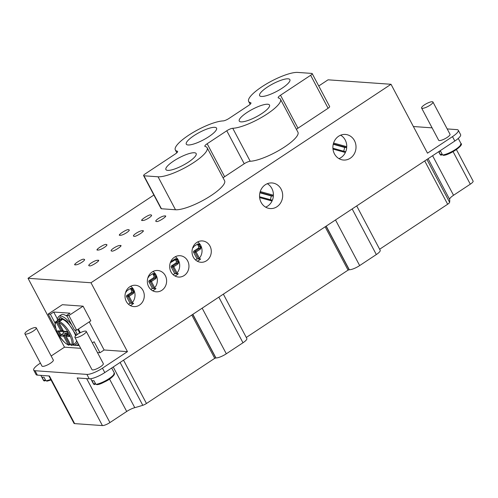 <?xml version="1.0" encoding="UTF-8"?>
<svg xmlns="http://www.w3.org/2000/svg" width="498" height="498" viewBox="0 0 498 498"><rect width="100%" height="100%" fill="white"/><g stroke="black" fill="none" stroke-linecap="round" stroke-linejoin="round"><path stroke-width="0.75" d="M142.577 220.49C145.329 220.851 154.125 215.036 150.906 214.974C149.643 213.804 138.344 221.274 142.577 220.49L142.017 220.234M151.467 215.229L150.906 214.974M120.242 235.261C122.994 235.629 131.789 229.815 128.571 229.752C127.307 228.576 116.009 236.052 120.242 235.261L119.682 235.012M129.131 230.008L128.571 229.752M97.907 250.04C100.658 250.401 109.454 244.586 106.236 244.524C104.972 243.354 93.674 250.824 97.907 250.04L97.347 249.784M106.796 244.779L106.236 244.524M75.565 264.818C78.323 265.179 87.119 259.365 83.901 259.302C82.637 258.126 71.338 265.602 75.565 264.818L75.011 264.562M84.461 259.558L83.901 259.302M89.447 265.801C90.717 266.978 102.009 259.502 97.782 260.286C95.025 259.925 86.235 265.739 89.447 265.801L88.887 265.546M98.343 260.541L97.782 260.286M111.782 251.023C113.052 252.2 124.344 244.723 120.118 245.514C117.36 245.147 108.57 250.967 111.782 251.023L111.222 250.768M120.678 245.763L120.118 245.514M134.118 236.251C135.388 237.422 146.686 229.952 142.453 230.736C139.695 230.375 130.906 236.189 134.118 236.251L133.557 235.996M143.013 230.991L142.453 230.736M156.453 221.473C157.723 222.65 169.021 215.173 164.788 215.958C162.031 215.597 153.241 221.411 156.453 221.473L155.893 221.218M165.348 216.213L164.788 215.958M130.171 305.473L130.327 305.479A10.695 9.636 94.1 0 0 132.088 304.564A10.695 9.636 94.1 0 0 133.657 303.276L131.435 303.12L132.375 302.523A10.695 9.636 94.1 0 0 134.329 291.131A10.695 9.636 94.1 0 0 134.08 290.508A10.695 9.636 94.1 0 0 133.308 289.045A10.695 9.636 94.1 0 0 132.941 288.504A10.695 9.636 94.1 0 0 130.681 286.25M139.496 305.087A10.695 9.636 94.1 0 0 144.047 293.397A10.695 9.636 94.1 0 0 135.4 285.261A10.695 9.636 94.1 0 0 129.797 286.767A10.695 9.636 94.1 0 0 125.247 298.458A10.695 9.636 94.1 0 0 133.887 306.6A10.695 9.636 94.1 0 0 139.496 305.087M152.506 290.695L152.662 290.708A10.695 9.636 94.1 0 0 154.424 289.786A10.695 9.636 94.1 0 0 155.992 288.498L153.77 288.342L154.71 287.744A10.695 9.636 94.1 0 0 156.665 276.353A10.695 9.636 94.1 0 0 156.416 275.73A10.695 9.636 94.1 0 0 155.644 274.274A10.695 9.636 94.1 0 0 155.276 273.726A10.695 9.636 94.1 0 0 153.017 271.472M161.831 290.315A10.695 9.636 94.1 0 0 166.382 278.625A10.695 9.636 94.1 0 0 157.735 270.482A10.695 9.636 94.1 0 0 152.133 271.995A10.695 9.636 94.1 0 0 147.582 283.686A10.695 9.636 94.1 0 0 156.223 291.822A10.695 9.636 94.1 0 0 161.831 290.315M265.652 207.156A12.836 11.566 94.1 0 0 267.675 206.091A12.836 11.566 94.1 0 0 272.045 201.018L272.02 200.202L259.564 196.754L272.394 200.227A12.836 11.566 94.1 0 0 273.041 198.198A12.836 11.566 94.1 0 0 273.377 196.075L273.01 196.05L273.421 195.204A12.836 11.566 94.1 0 0 267.314 183.7M276.932 206.751A12.836 11.566 94.1 0 0 282.397 192.72A12.836 11.566 94.1 0 0 272.02 182.953A12.836 11.566 94.1 0 0 265.291 184.764A12.836 11.566 94.1 0 0 259.832 198.795A12.836 11.566 94.1 0 0 270.202 208.562A12.836 11.566 94.1 0 0 276.932 206.751M338.995 158.638A12.836 11.566 94.1 0 0 341.018 157.58A12.836 11.566 94.1 0 0 345.382 152.5L345.363 151.685L332.907 148.236L345.363 151.685M333.318 143.928L346.72 147.564A12.836 11.566 94.1 0 1 346.384 149.68A12.836 11.566 94.1 0 1 345.737 151.709L345.382 151.685M346.347 147.532L346.764 146.686A12.836 11.566 94.1 0 0 340.657 135.188M350.275 158.233A12.836 11.566 94.1 0 0 355.734 144.202A12.836 11.566 94.1 0 0 345.363 134.435A12.836 11.566 94.1 0 0 338.634 136.247A12.836 11.566 94.1 0 0 333.174 150.278A12.836 11.566 94.1 0 0 343.545 160.045A12.836 11.566 94.1 0 0 350.275 158.233M197.177 261.145L197.333 261.157A10.695 9.636 94.1 0 0 199.094 260.236A10.695 9.636 94.1 0 0 200.663 258.948L198.441 258.792L199.387 258.194A10.695 9.636 94.1 0 0 201.335 246.803A10.695 9.636 94.1 0 0 201.086 246.18A10.695 9.636 94.1 0 0 200.314 244.717A10.695 9.636 94.1 0 0 199.947 244.176A10.695 9.636 94.1 0 0 197.687 241.922M206.502 260.765A10.695 9.636 94.1 0 0 211.052 249.075A10.695 9.636 94.1 0 0 202.412 240.932A10.695 9.636 94.1 0 0 196.803 242.445A10.695 9.636 94.1 0 0 192.253 254.136A10.695 9.636 94.1 0 0 200.893 262.272A10.695 9.636 94.1 0 0 206.502 260.765M174.842 275.917L174.997 275.929A10.695 9.636 94.1 0 0 176.759 275.014A10.695 9.636 94.1 0 0 178.328 273.726L176.105 273.57L177.045 272.972A10.695 9.636 94.1 0 0 179 261.581A10.695 9.636 94.1 0 0 178.751 260.958A10.695 9.636 94.1 0 0 177.979 259.495A10.695 9.636 94.1 0 0 177.612 258.948A10.695 9.636 94.1 0 0 175.352 256.7M184.167 275.537A10.695 9.636 94.1 0 0 188.717 263.847A10.695 9.636 94.1 0 0 180.077 255.711A10.695 9.636 94.1 0 0 174.468 257.217A10.695 9.636 94.1 0 0 169.918 268.908A10.695 9.636 94.1 0 0 178.558 277.05A10.695 9.636 94.1 0 0 184.167 275.537M75.572 337.681A6.418 1.587 152.1 0 1 74.899 337.376A6.418 1.587 152.1 0 1 78.777 333.56A6.418 1.587 152.1 0 1 85.569 331.07A6.418 1.587 152.1 0 1 86.241 331.375A6.418 1.587 152.1 0 1 82.363 335.191A6.418 1.587 152.1 0 1 75.572 337.681M86.241 331.375L103.316 363.615A6.418 1.587 152.1 0 1 99.432 367.431A6.418 1.587 152.1 0 1 92.64 369.927A6.418 1.587 152.1 0 1 91.968 369.622L74.899 337.376M25.572 334.139A6.418 1.587 152.1 0 1 24.9 333.834A6.418 1.587 152.1 0 1 28.778 330.012A6.418 1.587 152.1 0 1 35.57 327.522A6.418 1.587 152.1 0 1 36.242 327.827A6.418 1.587 152.1 0 1 32.364 331.643A6.418 1.587 152.1 0 1 25.572 334.139M36.242 327.827L53.317 360.066A6.418 1.587 152.1 0 1 49.433 363.889A6.418 1.587 152.1 0 1 42.641 366.379A6.418 1.587 152.1 0 1 41.975 366.074L24.9 333.834M422.273 108.334A6.418 1.587 152.1 0 1 421.601 108.029A6.418 1.587 152.1 0 1 425.479 104.213A6.418 1.587 152.1 0 1 432.27 101.717A6.418 1.587 152.1 0 1 432.943 102.022A6.418 1.587 152.1 0 1 429.064 105.837A6.418 1.587 152.1 0 1 422.273 108.334M432.943 102.022L450.018 134.267A6.418 1.587 152.1 0 1 446.133 138.083A6.418 1.587 152.1 0 1 439.342 140.579A6.418 1.587 152.1 0 1 438.676 140.274L421.601 108.029M51.045 379.986L46.974 381.163L47.503 381.001L45.891 380.814L43.949 377.148A11.765 2.907 152.1 0 1 42.747 377.198A11.765 2.907 152.1 0 1 41.913 377.005L43.849 380.665L44.727 380.808L45.586 380.242L44.577 380.945L43.849 380.665L45.306 379.706M438.825 151.604L440.549 154.866L441.427 155.003L442.286 154.436M443.674 155.357L442.591 155.009L440.649 151.342A11.765 2.907 152.1 0 1 439.448 151.392A11.765 2.907 152.1 0 1 439.186 151.367M95.884 384.356A11.765 2.907 -27.9 0 0 108.116 379.239A11.765 2.907 -27.9 0 0 114.247 372.84C114.876 373.432 114.416 374.602 112.872 376.351C109.404 379.868 104.107 382.651 96.973 384.711L97.502 384.549L95.884 384.356L93.948 380.696A11.765 2.907 152.1 0 1 92.74 380.746A11.765 2.907 152.1 0 1 91.906 380.553L93.848 384.213L94.726 384.356L95.585 383.784M288.093 78.815A17.113 4.227 152.1 0 1 289.88 79.63A17.113 4.227 152.1 0 1 279.534 89.808A17.113 4.227 152.1 0 1 261.419 96.456A17.113 4.227 152.1 0 1 259.632 95.647A17.113 4.227 152.1 0 1 269.978 85.469A17.113 4.227 152.1 0 1 288.093 78.815M214.75 127.332A17.113 4.227 152.1 0 1 216.543 128.142A17.113 4.227 152.1 0 1 206.191 138.32A17.113 4.227 152.1 0 1 188.082 144.974A17.113 4.227 152.1 0 1 186.289 144.159A17.113 4.227 152.1 0 1 196.635 133.987A17.113 4.227 152.1 0 1 214.75 127.332M194.376 152.749A17.113 4.227 152.1 0 1 196.168 153.558A17.113 4.227 152.1 0 1 185.816 163.736A17.113 4.227 152.1 0 1 167.708 170.391A17.113 4.227 152.1 0 1 165.915 169.575A17.113 4.227 152.1 0 1 176.261 159.397A17.113 4.227 152.1 0 1 194.376 152.749M267.719 104.231A17.113 4.227 152.1 0 1 269.505 105.041A17.113 4.227 152.1 0 1 259.159 115.219A17.113 4.227 152.1 0 1 241.044 121.873A17.113 4.227 152.1 0 1 239.258 121.058A17.113 4.227 152.1 0 1 249.604 110.88A17.113 4.227 152.1 0 1 267.719 104.231M67.211 316.392A17.113 6.107 -123.5 0 0 62.835 314.437A17.113 6.107 -123.5 0 0 61.154 314.823L58.82 316.367A17.113 6.107 56.5 0 1 60.501 315.981A17.113 6.107 56.5 0 1 71.799 325.057M61.783 319.921L62.026 319.76A14.212 5.067 -123.5 0 0 60.482 319.355A14.212 5.067 -123.5 0 0 59.268 319.567L60.339 320.756M62.841 330.081L61.976 330.653L57.432 322.075L56.398 322.492A0.853 0.797 -116.9 0 1 56.604 321.328A14.212 5.067 56.5 0 0 56.417 321.434L59.754 319.23A14.212 5.067 56.5 0 1 61.148 318.913A14.212 5.067 56.5 0 1 75.652 335.87M62.536 331.039A9.929 3.542 -123.5 0 0 63.7 333.056L66.601 333.262L67.597 334.463M63.7 333.056L61.03 334.818A9.929 3.542 56.5 0 1 59.162 331.313M90.736 378.717L93.45 383.852A11.765 2.907 -27.9 0 0 93.848 384.213L94.57 384.493L95.597 383.815M438.676 151.703L440.157 154.498A11.765 2.907 -27.9 0 0 440.549 154.866L441.278 155.139L442.299 154.461M63.458 331.114L66.72 331.481L69.434 336.611L66.72 331.481L67.485 331.749M69.427 335.415L69.434 336.611L66.184 336.231M59.094 331.158L57.749 330.846L60.463 335.976L61.03 334.818L63.931 335.023L66.601 333.262M76.499 340.402A14.212 5.067 56.5 0 1 75.435 342.929L72.098 345.139A14.212 5.067 56.5 0 1 71.917 345.245A0.853 0.797 63.1 0 1 71.843 345.288L72.098 345.139A14.212 5.067 56.5 0 0 70.274 333.467A14.212 5.067 56.5 0 0 59.362 321.521A0.853 0.703 113 0 0 58.988 322.673L58.938 322.499M343.757 151.236L344.653 147.445L346.714 147.595M333.237 144.289L344.653 147.445M270.414 199.754L271.31 195.963L273.377 196.106M259.894 192.807L271.31 195.963M175.844 263.012A1.282 1.158 94.1 0 0 176.261 261.251L177.742 261.357L177.879 261.736A1.282 1.158 -85.9 0 1 177.325 263.118L175.844 263.012L171.511 265.876A0.853 0.772 94.1 0 0 171.231 267.053L172.713 267.158A0.853 0.772 -85.9 0 1 172.993 265.982L173.752 266.741L172.713 267.158L176.105 273.57M198.179 248.234A1.282 1.158 94.1 0 0 198.596 246.473L200.078 246.578L200.215 246.964A1.282 1.158 -85.9 0 1 199.661 248.34L198.179 248.234L193.846 251.104A0.853 0.772 94.1 0 0 193.566 252.274L195.048 252.38A0.853 0.772 -85.9 0 1 195.328 251.21L196.088 251.969L195.048 252.38L198.441 258.792M153.508 277.784A1.282 1.158 94.1 0 0 153.926 276.023L155.407 276.129L155.538 276.514A1.282 1.158 -85.9 0 1 154.99 277.89L153.508 277.784L149.176 280.654A0.853 0.772 94.1 0 0 148.896 281.824L150.377 281.93A0.853 0.772 -85.9 0 1 150.657 280.76L151.417 281.519L150.377 281.93L153.77 288.342M131.173 292.563A1.282 1.158 94.1 0 0 131.59 290.801L133.072 290.907L133.203 291.293A1.282 1.158 -85.9 0 1 132.655 292.668L131.173 292.563L126.841 295.426A0.853 0.772 94.1 0 0 126.56 296.603L128.042 296.708A0.853 0.772 -85.9 0 1 128.322 295.532L129.082 296.291L128.042 296.708L131.435 303.12M178.16 273.894L174.723 273.645L173.142 274.691M174.723 273.645L171.231 267.053M170.652 261.83L175.371 258.748L177.612 258.948L176.734 259.576L176.971 259.888L175.489 259.782L176.261 261.251M177.879 261.736L179 261.581L178.085 263.878L173.752 266.741L177.045 272.972M200.495 259.116L197.059 258.873L195.477 259.919M197.059 258.873L193.566 252.274M192.987 247.052L197.706 243.97L199.947 244.176L199.069 244.798L199.306 245.116L197.824 245.01L198.596 246.473M200.215 246.964L201.335 246.803L200.42 249.1L196.088 251.969L199.387 258.194M426.923 159.478L449.613 202.319A4.277 1.058 152.1 0 1 447.652 204.248L424.719 160.935M326.202 226.104L349.297 269.729L348.065 270.128L325.132 226.814M192.851 314.319L215.951 357.938L214.719 358.342L191.786 315.029M123.535 360.179L146.468 403.492A4.277 1.058 152.1 0 1 142.783 405.297L120.099 362.451M155.824 288.666L152.388 288.423L150.807 289.469M152.388 288.423L148.896 281.824M148.317 276.602L153.029 273.52L155.276 273.726L154.392 274.348L154.629 274.666L153.147 274.56L153.926 276.023M155.538 276.514L156.665 276.353L155.75 278.65L151.417 281.519L154.71 287.744M133.489 303.444L130.053 303.201L128.472 304.241M130.053 303.201L126.56 296.603M125.982 291.38L130.694 288.298L132.941 288.504L132.057 289.126L132.294 289.444L130.812 289.338L131.59 290.801M133.203 291.293L134.329 291.131L133.414 293.428L129.082 296.291L132.375 302.523M57.332 318.857L53.716 312.028L50.385 314.232L48.163 314.076L55.564 328.064M55.191 323.314L50.385 314.232M53.716 312.028L70.013 313.186L66.676 315.39L74.439 330.05L76.661 330.205L68.898 315.545L83.066 306.177L90.829 320.83L76.661 330.205M79.63 333.081A17.113 6.107 -123.5 0 0 77.881 329.396M432.594 155.725L453.535 195.272L470.299 184.185A6.206 1.531 -27.9 0 0 473.1 181.085L456.423 149.587M453.535 195.272A8.559 2.117 -27.9 0 0 449.619 199.387L428.087 158.706M449.613 202.319A98.199 24.253 -27.9 0 0 449.619 199.387M379.638 249.243L447.652 204.248M349.297 269.729A8.559 2.117 -27.9 0 0 359.662 265.577L376.326 254.553A8.559 2.117 -27.9 0 0 380.186 250.282L356.699 205.929M246.286 337.457L348.065 270.128M215.951 357.938A8.559 2.117 -27.9 0 0 226.31 353.792L242.98 342.767A8.559 2.117 -27.9 0 0 246.84 338.497L223.353 294.144M146.468 403.492L214.719 358.342M113.233 366.989L134.771 407.663A98.199 24.253 -27.9 0 0 142.783 405.297M134.771 407.663A8.559 2.117 -27.9 0 0 126.704 411.479L109.535 379.059M48.904 375.94L73.984 423.312A6.206 1.531 -27.9 0 0 74.638 423.611L102.414 425.578A6.206 1.531 -27.9 0 0 109.934 422.572L126.704 411.479M177.979 259.495L176.971 259.888L177.742 261.357L178.751 260.958M200.314 244.717L199.306 245.116L200.078 246.578L201.086 246.18M155.644 274.274L154.629 274.666L155.407 276.129L156.416 275.73M133.308 289.045L132.294 289.444L133.072 290.907L134.08 290.508M66.676 315.39L68.898 315.545M89.242 321.882L104.126 349.988L99.961 352.746L94.141 341.753L92.36 342.929M79.238 345.581L76.474 345.382M74.582 345.245L72.191 345.077M80.346 332.708L78.41 329.047M318.751 85.973L328.058 79.817L391.017 84.28L427.489 153.166L452.495 136.626A12.836 3.169 -27.9 0 0 458.278 130.227A12.836 3.169 -27.9 0 0 456.94 129.617L447.185 128.926M452.495 136.626L454.823 141.021A12.836 3.169 -27.9 0 0 460.606 134.622L458.278 130.227M432.096 127.855L413.384 126.523M40.406 363.117L39.498 363.714A12.836 3.169 -27.9 0 0 33.708 370.114A12.836 3.169 -27.9 0 0 35.053 370.724L86.901 374.403A12.836 3.169 -27.9 0 0 102.457 368.184L127.457 351.644L90.985 282.758L28.025 278.289L64.497 347.174L80.695 348.326M33.708 370.114L36.037 374.515A12.836 3.169 -27.9 0 0 37.381 375.125L49.414 375.978L74.638 423.611M102.414 425.578L77.19 377.945L89.229 378.804A12.836 3.169 -27.9 0 0 104.785 372.579L102.457 368.184M99.961 352.746L97.465 352.565M177.587 151.822L177.263 151.205A5.136 1.27 152.1 0 1 177.599 151.423A5.136 1.27 152.1 0 1 175.284 153.982L145.148 173.914A3.424 0.847 -27.9 0 0 143.605 175.626A3.424 0.847 -27.9 0 0 143.966 175.788L161.427 208.762L175.501 209.758A29.525 7.289 -27.9 0 0 206.738 198.285A29.525 7.289 -27.9 0 0 224.592 180.73L207.131 147.75A29.525 7.289 152.1 0 1 189.284 165.311A29.525 7.289 152.1 0 1 158.04 176.784L143.966 175.788M143.605 175.626L161.066 208.6A3.424 0.847 -27.9 0 0 161.427 208.762M296.435 129.387A5.136 1.27 152.1 0 1 297.972 128.198L328.107 108.265L310.646 75.285A3.424 0.847 -27.9 0 0 312.19 73.58A3.424 0.847 -27.9 0 0 311.835 73.418L297.76 72.422A29.525 7.289 152.1 0 0 266.517 83.894A29.525 7.289 152.1 0 0 248.664 101.449A29.525 7.289 152.1 0 0 250.606 102.688A5.136 1.27 152.1 0 1 250.942 102.905A5.136 1.27 152.1 0 1 248.626 105.464L229.024 118.431A5.136 1.27 152.1 0 1 223.042 120.921A29.525 7.289 152.1 0 0 191.948 133.147A29.525 7.289 152.1 0 0 175.327 149.966A29.525 7.289 152.1 0 0 177.263 151.205M328.107 108.265A3.424 0.847 -27.9 0 0 329.651 106.56L312.19 73.58M310.646 75.285L280.511 95.224L297.972 128.198M223.092 177.898A5.136 1.27 152.1 0 1 224.629 176.715L244.232 163.749L226.771 130.775L207.168 143.741A5.136 1.27 152.1 0 0 204.852 146.3A5.136 1.27 152.1 0 0 205.195 146.512A29.525 7.289 152.1 0 1 207.131 147.75M226.771 130.775A5.136 1.27 152.1 0 1 232.753 128.285L250.214 161.259A29.525 7.289 -27.9 0 0 281.308 149.033A29.525 7.289 -27.9 0 0 297.935 132.213L280.474 99.239A29.525 7.289 152.1 0 1 263.847 116.059A29.525 7.289 152.1 0 1 232.753 128.285M280.511 95.224A5.136 1.27 152.1 0 0 278.195 97.782A5.136 1.27 152.1 0 0 278.531 98A29.525 7.289 152.1 0 1 280.474 99.239M454.823 141.021L104.785 372.579M83.066 306.177L62.331 304.701L48.163 314.076M64.497 347.174L51.163 356.002M104.126 349.988L127.457 351.644M244.232 163.749A5.136 1.27 152.1 0 1 250.214 161.259M391.017 84.28L90.985 282.758M28.025 278.289L153.882 195.035M70.1 343.794L69.234 344.367L64.69 335.783L63.657 336.2A0.853 0.772 -85.9 0 1 63.931 335.023L64.69 335.783L67.361 334.021M77.688 342.655L74.968 345.002L73.082 344.485M57.401 320.78L60.221 317.158L67.037 321.278L76.331 335.254M40.842 375.368L43.457 380.304A11.765 2.907 -27.9 0 0 43.849 380.665M60.102 320.307L57.432 322.075L56.604 321.328L59.268 319.567M60.463 335.976L63.657 336.2L68.201 344.778L69.234 344.367L69.253 345.07M68.842 335.372L66.383 335.328M70.716 344.828L66.246 336.387A0.853 0.772 94.1 0 1 66.527 335.21L68.214 334.096M58.59 331.276L61.547 331.481A0.853 0.772 -85.9 0 0 61.995 331.363L61.976 330.653L60.937 331.07L57.749 330.846M62.126 331.27L63.122 330.616M68.201 334.065L66.439 335.229L66.159 336.343L70.704 344.921L71.843 345.288A0.853 0.797 63.1 0 1 70.791 344.965C72.789 344.398 72.316 340.794 69.371 334.139C65.219 327.398 61.758 323.575 58.988 322.673L63.532 331.251A0.853 0.772 94.1 0 0 64.136 331.668L66.906 331.861M63.14 330.641L61.547 331.481A0.853 0.772 -85.9 0 1 60.937 331.07L56.398 322.492C54.4 323.053 54.873 326.663 57.812 333.318C61.964 340.059 65.425 343.881 68.201 344.778A0.853 0.703 -67 0 0 69.16 345.046M93.848 384.213L95.299 383.255M440.549 154.866L442.006 153.901M59.125 321.752L62.026 319.76M175.371 258.748L175.47 259.433L171.051 262.322A0.853 0.772 94.1 0 1 170.602 262.44L170.409 262.427A0.853 0.772 94.1 0 0 170.602 262.44L171.138 262.303L170.882 261.332M192.757 247.624A0.853 0.772 94.1 0 0 192.938 247.662L193.473 247.525L193.218 246.554M148.087 277.174A0.853 0.772 94.1 0 0 148.267 277.218L148.802 277.075L148.547 276.104M125.751 291.953A0.853 0.772 94.1 0 0 125.932 291.99L126.467 291.853L126.212 290.882M178.085 263.878L177.325 263.118L172.993 265.982L171.511 265.876M171.188 262.228L176.055 259.271A1.282 1.158 -85.9 0 1 176.734 259.576M192.745 247.649L192.938 247.662A0.853 0.772 94.1 0 0 193.386 247.543L193.523 247.456M200.42 249.1L199.661 248.34L195.328 251.21L193.846 251.104M97.502 384.549C102.028 384.599 117.528 374.347 113.749 373.799M444.204 155.202C448.729 155.245 464.229 144.993 460.457 144.451M259.981 192.446L273.01 196.05M148.074 277.199L148.267 277.218A0.853 0.772 94.1 0 0 148.715 277.093L148.852 277.006M155.75 278.65L154.99 277.89L150.657 280.76L149.176 280.654M125.739 291.977L125.932 291.99A0.853 0.772 94.1 0 0 126.38 291.872L126.517 291.778M133.414 293.428L132.655 292.668L128.322 295.532L126.841 295.426M75.08 330.093A17.113 6.107 56.5 0 1 77.265 334.544M78.454 344.093A17.113 6.107 56.5 0 1 77.7 344.915L78.578 344.336M47.503 381.001L51.026 379.955M175.514 259.377A1.282 1.158 -85.9 0 1 176.055 259.271M197.849 244.605A1.282 1.158 -85.9 0 1 199.069 244.798M197.706 243.97L197.806 244.655L198.391 244.493M333.579 143.038L346.764 146.686M345.382 152.5L332.975 149.07M442.591 155.009A11.765 2.907 -27.9 0 0 454.823 149.886A11.765 2.907 -27.9 0 0 460.949 143.486C464.267 144.75 451.275 154.28 443.674 155.364M326.065 226.198L349.104 269.711M192.714 314.412L215.759 357.925M260.236 191.556L273.421 195.204M272.045 201.018L259.639 197.582M153.179 274.155A1.282 1.158 -85.9 0 1 154.392 274.348M153.029 273.52L153.135 274.211L153.72 274.049M130.843 288.927A1.282 1.158 -85.9 0 1 132.057 289.126M130.694 288.298L130.8 288.983L131.385 288.821M45.891 380.814A11.765 2.907 -27.9 0 0 50.752 379.426M470.299 184.185L453.08 151.66M376.326 254.553L352.173 208.93M359.662 265.577L335.503 219.954M242.98 342.767L218.821 297.138M226.31 353.792L202.157 308.169M109.934 422.572L86.664 378.617M35.053 370.724L37.381 375.125M86.901 374.403L89.229 378.804M250.93 103.304L250.606 102.688M158.04 176.784L175.501 209.758M207.168 143.741L224.629 176.715M58.82 316.367L57.419 318.459L57.239 320.893M72.913 344.597L75.572 345.419L77.7 344.915M56.417 321.434C54.319 321.652 54.643 325.375 57.382 332.614C60.719 338.864 64.435 343.035 68.531 345.126L70.399 344.348M61.852 319.753L59.181 321.521L58.901 322.636L63.439 331.214L64.136 331.668M94.128 384.518L93.45 383.852M440.83 155.164L440.157 154.498M44.129 380.97L43.457 380.304M111.689 368.01L114.247 372.84M458.266 138.425L460.949 143.486M176.821 152.799L175.327 149.966M250.164 104.281L248.664 101.449"/></g></svg>
